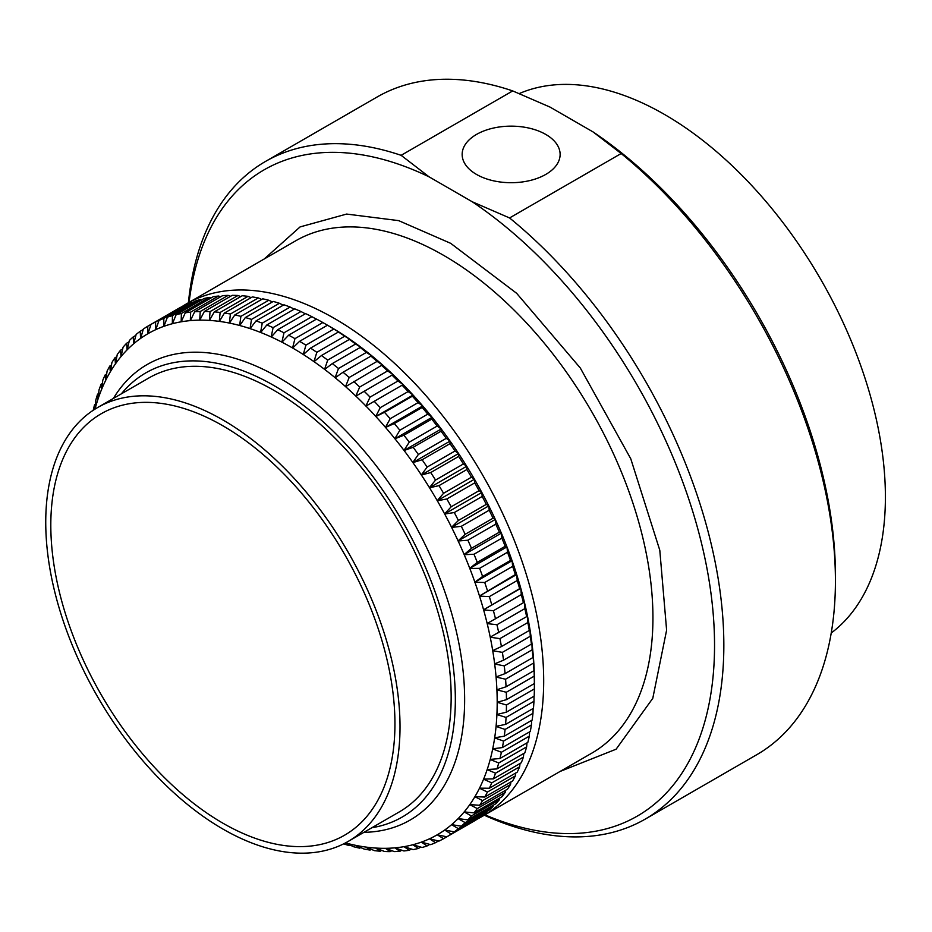 <?xml version="1.0" encoding="UTF-8"?>
<svg xmlns="http://www.w3.org/2000/svg" width="932" height="932" viewBox="0 0 932 932"><rect width="100%" height="100%" fill="white"/><g stroke="black" fill="none" stroke-linecap="round" stroke-linejoin="round"><path stroke-width="1.4" d="M264.245 258.968L300.081 226.919L346.646 214.069L398.651 220.628L450.692 243.334L516.643 293.3L580.321 368.024L630.778 458.8L659.798 550.276L666.613 630.16L652.784 698.324L616.11 749.2L560.109 771.44M645.2 819.123L756.784 754.699A379.708 219.23 -120 0 0 835.422 580.869A379.708 219.23 -120 0 0 621.155 153.524L509.571 217.948A379.708 219.23 60 0 1 723.838 645.293A379.708 219.23 60 0 1 645.2 819.123A379.708 219.23 60 0 1 484.291 815.22M509.571 217.948L472.268 201.778A373.138 215.432 60 0 1 714.541 645.293A373.138 215.432 60 0 1 484.955 814.836M512.705 90.917A379.708 219.23 -120 0 0 377.076 97.021L265.492 161.446A379.708 219.23 60 0 1 401.121 155.329L512.705 90.917L550.008 107.075L593.148 131.983L621.155 153.524M545.768 134.429A48.988 28.286 0 0 0 492.387 128.301A48.988 28.286 0 0 0 462.156 154.432A48.988 28.286 0 0 0 476.497 174.424A48.988 28.286 0 0 0 529.877 180.552A48.988 28.286 0 0 0 560.12 154.432A48.988 28.286 0 0 0 545.768 134.429M181.95 306.651A295.875 170.824 60 0 1 186.528 303.832A295.875 170.824 60 0 1 334.46 318.488A295.875 170.824 60 0 1 543.682 680.861A295.875 170.824 60 0 1 482.403 816.304A295.875 170.824 60 0 1 477.685 818.867M831.228 633.014A312.313 180.319 -120 0 0 885.4 496.989A312.313 180.319 -120 0 0 755.957 190.116A312.313 180.319 -120 0 0 519.369 93.526M292.578 347.986L294.955 338.642L322.845 322.53L329.765 326.515A289.304 167.026 60 0 1 329.812 326.538A289.304 167.026 60 0 1 534.385 680.919L534.374 688.899L506.472 705L497.187 702.285A289.304 167.026 -120 0 0 496.907 689.866L496.907 689.762A289.304 167.026 -120 0 0 496.069 677.051L496.069 676.947A289.304 167.026 -120 0 0 494.682 663.98L494.659 663.875A289.304 167.026 -120 0 0 492.725 650.699L492.713 650.583A289.304 167.026 -120 0 0 490.232 637.232L490.209 637.115A289.304 167.026 -120 0 0 487.191 623.613L487.168 623.508A289.304 167.026 -120 0 0 483.615 609.901L483.58 609.784A289.304 167.026 -120 0 0 479.526 596.107L479.479 595.991A289.304 167.026 -120 0 0 474.912 582.279L474.877 582.162A289.304 167.026 -120 0 0 469.81 568.462L469.763 568.345A289.304 167.026 -120 0 0 464.206 554.691L464.159 554.575A289.304 167.026 -120 0 0 458.148 540.991L458.09 540.875A289.304 167.026 -120 0 0 451.624 527.419L451.577 527.302A289.304 167.026 -120 0 0 444.669 513.998L444.611 513.882A289.304 167.026 -120 0 0 437.306 500.764L437.236 500.659A289.304 167.026 -120 0 0 429.536 487.774L429.466 487.657A289.304 167.026 -120 0 0 421.392 475.04L421.322 474.936A289.304 167.026 -120 0 0 412.899 462.598L412.829 462.493A289.304 167.026 -120 0 0 404.08 450.494L403.999 450.401A289.304 167.026 -120 0 0 394.947 438.762L394.865 438.669A289.304 167.026 -120 0 0 385.533 427.427L385.452 427.334A289.304 167.026 -120 0 0 375.864 416.522L375.782 416.429A289.304 167.026 -120 0 0 365.973 406.072L365.892 405.991A289.304 167.026 -120 0 0 355.884 396.112L355.791 396.03A289.304 167.026 -120 0 0 345.609 386.675L345.527 386.594A289.304 167.026 -120 0 0 335.194 377.775L335.112 377.693A289.304 167.026 -120 0 0 324.662 369.433L324.581 369.363A289.304 167.026 -120 0 0 314.049 361.686L313.956 361.628A289.304 167.026 -120 0 0 303.378 354.544L303.284 354.486A289.304 167.026 -120 0 0 292.671 348.044L292.578 347.986A289.304 167.026 -120 0 0 281.965 342.184L281.872 342.137A289.304 167.026 -120 0 0 271.282 336.988L271.189 336.941A289.304 167.026 -120 0 0 260.669 332.468L260.576 332.433A289.304 167.026 -120 0 0 250.137 328.635L250.044 328.612A289.304 167.026 -120 0 0 239.722 325.513L239.629 325.489A289.304 167.026 -120 0 0 229.447 323.089L229.365 323.066A289.304 167.026 -120 0 0 219.358 321.389L219.265 321.377A289.304 167.026 -120 0 0 209.455 320.398L209.374 320.398A289.304 167.026 -120 0 0 199.786 320.142L199.716 320.142A289.304 167.026 -120 0 0 190.373 320.608L190.303 320.608A289.304 167.026 -120 0 0 181.239 321.796L181.169 321.808A289.304 167.026 -120 0 0 172.42 323.695L172.338 323.719A289.304 167.026 -120 0 0 163.915 326.317L163.846 326.34A289.304 167.026 -120 0 0 155.772 329.648L155.702 329.672A289.304 167.026 -120 0 0 148.002 333.668L147.943 333.703A289.304 167.026 -120 0 0 140.627 338.386L140.569 338.421A289.304 167.026 -120 0 0 133.672 343.768L133.614 343.815A289.304 167.026 -120 0 0 127.148 349.815L127.102 349.861A289.304 167.026 -120 0 0 121.078 356.502L121.032 356.56A289.304 167.026 -120 0 0 115.486 363.806L115.44 363.876A289.304 167.026 -120 0 0 110.372 371.728L110.326 371.798A289.304 167.026 -120 0 0 105.759 380.221L105.724 380.291A289.304 167.026 -120 0 0 101.658 389.273L101.623 389.355A289.304 167.026 -120 0 0 98.081 398.873L98.058 398.954A289.304 167.026 -120 0 0 95.041 408.973L95.099 409.066M188.415 302.749A379.708 219.23 60 0 1 265.492 161.446M189.091 302.352A373.138 215.432 60 0 1 429.128 176.87L401.121 155.329M472.268 201.778L429.128 176.87M835.422 580.869L835.422 575.51A373.138 215.432 -120 0 0 593.148 131.983M327.482 325.21L329.858 326.573A289.304 167.026 60 0 1 340.471 333.015L333.796 329.043A295.875 170.824 -120 0 0 327.482 325.21L299.591 341.322L292.671 348.044M313.956 361.628L316.833 352.319L344.724 336.207A295.875 170.824 -120 0 0 338.433 332.002L340.564 333.073A289.304 167.026 60 0 1 351.154 340.145L351.166 340.18M324.581 369.363L327.703 360.102L355.605 344.001A295.875 170.824 -120 0 0 349.337 339.434L351.248 340.215A289.304 167.026 60 0 1 361.767 347.892L361.779 347.939M335.112 377.693L338.502 368.501L366.392 352.401A295.875 170.824 -120 0 0 360.183 347.485L361.861 347.962A289.304 167.026 60 0 1 372.299 356.222L372.311 356.292M345.527 386.594L349.174 377.483L377.076 361.383A295.875 170.824 -120 0 0 370.924 356.129L372.392 356.292A289.304 167.026 60 0 1 382.714 365.123L382.726 365.204M355.791 396.03L359.717 387.025L387.607 370.924A295.875 170.824 -120 0 0 381.549 365.356L382.807 365.193A289.304 167.026 60 0 1 392.989 374.559L393.001 374.676M365.892 405.991L370.074 397.102L397.976 380.99A295.875 170.824 -120 0 0 392.023 375.118L393.071 374.641A289.304 167.026 60 0 1 403.078 384.508L403.172 384.601A289.304 167.026 60 0 1 412.981 394.958L413.062 395.052A289.304 167.026 60 0 1 422.65 405.863L422.732 405.956A289.304 167.026 60 0 1 432.064 417.198L432.133 417.291A289.304 167.026 60 0 1 441.197 428.93L441.267 429.023A289.304 167.026 60 0 1 450.016 441.022L450.098 441.127A289.304 167.026 60 0 1 458.521 453.453L458.591 453.558A289.304 167.026 60 0 1 466.664 466.186L466.734 466.291A289.304 167.026 60 0 1 474.435 479.188L474.493 479.293A289.304 167.026 60 0 1 481.809 492.411L481.867 492.527A289.304 167.026 60 0 1 488.764 505.831L488.822 505.948A289.304 167.026 60 0 1 495.288 519.404L495.335 519.52A289.304 167.026 60 0 1 501.358 533.092L501.404 533.209A289.304 167.026 60 0 1 506.95 546.874L506.996 546.991A289.304 167.026 60 0 1 512.064 560.691L512.111 560.808A289.304 167.026 60 0 1 516.678 574.52L516.712 574.636A289.304 167.026 60 0 1 520.778 588.302L520.813 588.418A289.304 167.026 60 0 1 524.355 602.025L523.411 602.701A295.875 170.824 -120 0 0 521.303 594.604L493.412 610.716L483.615 609.901M524.297 602.072L524.39 602.142A289.304 167.026 60 0 1 527.395 615.644L526.638 616.658A295.875 170.824 -120 0 0 524.844 608.619L496.954 624.731L487.191 623.613M527.361 615.702L527.419 615.761A289.304 167.026 60 0 1 529.9 629.112L529.318 630.463A295.875 170.824 -120 0 0 527.838 622.518L499.948 638.618L490.232 637.232M529.877 629.182L529.924 629.228A289.304 167.026 60 0 1 531.857 642.404L531.426 644.094A295.875 170.824 -120 0 0 530.285 636.253L502.383 652.365L492.725 650.699M531.834 642.474L531.869 642.509A289.304 167.026 60 0 1 533.255 655.464L532.976 657.503A295.875 170.824 -120 0 0 532.16 649.802L504.259 665.902L494.682 663.98M533.244 655.557L533.267 655.58A289.304 167.026 60 0 1 534.094 668.279L533.966 670.667A295.875 170.824 -120 0 0 533.465 663.118L505.575 679.218L496.069 677.051M534.094 668.384L534.106 668.395A289.304 167.026 60 0 1 534.385 680.814L534.374 683.54A295.875 170.824 -120 0 0 534.199 676.154L506.309 692.266L496.907 689.866M281.872 342.137L284.004 332.794A295.875 170.824 -120 0 0 277.713 329.73L305.603 313.618A295.875 170.824 60 0 1 311.905 316.682L316.379 319.163M271.189 336.941L273.099 327.621L300.989 311.521A295.875 170.824 -120 0 0 294.733 308.853L266.832 324.965L260.669 332.468M300.989 311.521L305.288 313.804M260.576 332.433L262.253 323.159L290.155 307.047A295.875 170.824 -120 0 0 283.934 304.787L256.044 320.899L250.137 328.635M290.155 307.047L294.232 309.144M250.044 328.612L251.512 319.396L279.402 303.284A295.875 170.824 -120 0 0 273.262 301.444L245.361 317.544L239.722 325.513M279.402 303.284L283.27 305.183M239.629 325.489L240.887 316.344L268.777 300.244A295.875 170.824 -120 0 0 262.719 298.822L234.829 314.923L229.447 323.089M268.777 300.244L272.4 301.933M229.365 323.066L230.414 314.026L258.315 297.925A295.875 170.824 -120 0 0 252.362 296.924L224.461 313.024L219.358 321.389M258.315 297.925L261.682 299.417M219.265 321.377L220.138 312.453L248.029 296.341A295.875 170.824 -120 0 0 242.192 295.759L214.302 311.87L209.455 320.398M248.029 296.341L251.116 297.646M209.374 320.398L210.061 311.603L237.963 295.491A295.875 170.824 -120 0 0 232.254 295.339L204.364 311.451L199.786 320.142M237.963 295.491L240.747 296.597M199.716 320.142L200.229 311.498L228.13 295.386A295.875 170.824 -120 0 0 222.573 295.665L194.672 311.766L190.373 320.608M228.13 295.386L230.588 296.306M190.303 320.608L190.664 312.127L218.554 296.026A295.875 170.824 -120 0 0 213.172 296.726L185.27 312.826L181.239 321.796M218.554 296.026L220.674 296.76M181.169 321.808L181.391 313.502L209.281 297.401A295.875 170.824 -120 0 0 204.073 298.52L176.183 314.632L172.42 323.695M209.281 297.401L211.028 297.96M172.338 323.719L172.432 315.61L200.322 299.51A295.875 170.824 -120 0 0 195.312 301.048L167.422 317.16L163.915 326.317M200.322 299.51L201.685 299.906M163.846 326.34L163.811 318.441L191.712 302.341A295.875 170.824 -120 0 0 186.901 304.31L159.011 320.41L155.772 329.648M191.712 302.341L192.644 302.597M155.702 329.672L155.562 322.006L183.464 305.894A295.875 170.824 -120 0 0 178.874 308.271L150.984 324.383L148.002 333.668M479.223 817.457L451.193 834.035L444.669 830.039A289.304 167.026 -120 0 0 451.577 824.692L451.624 824.645A289.304 167.026 -120 0 0 458.09 818.646L458.148 818.599A289.304 167.026 -120 0 0 464.159 811.958L464.206 811.9A289.304 167.026 -120 0 0 469.763 804.654L469.81 804.584A289.304 167.026 -120 0 0 474.877 796.732L474.912 796.662A289.304 167.026 -120 0 0 479.479 788.239L479.526 788.169A289.304 167.026 -120 0 0 483.58 779.187L483.615 779.105A289.304 167.026 -120 0 0 487.168 769.587L487.191 769.506A289.304 167.026 -120 0 0 490.209 759.487L490.232 759.405A289.304 167.026 -120 0 0 492.713 748.909L492.725 748.815A289.304 167.026 -120 0 0 494.659 737.876L494.682 737.783A289.304 167.026 -120 0 0 496.069 726.424L496.069 726.331A289.304 167.026 -120 0 0 496.907 714.588L496.907 714.483A289.304 167.026 -120 0 0 497.187 702.39M345.446 842.924A289.304 167.026 -120 0 0 345.527 842.947L345.609 842.971A289.304 167.026 -120 0 0 355.791 845.371L355.884 845.394A289.304 167.026 -120 0 0 365.892 847.072L365.973 847.083A289.304 167.026 -120 0 0 375.782 848.062L375.864 848.062A289.304 167.026 -120 0 0 385.452 848.318L385.533 848.318A289.304 167.026 -120 0 0 394.865 847.852L394.947 847.852A289.304 167.026 -120 0 0 403.999 846.664L404.08 846.652A289.304 167.026 -120 0 0 412.829 844.765L412.899 844.742A289.304 167.026 -120 0 0 421.322 842.144L421.392 842.12A289.304 167.026 -120 0 0 429.466 838.812L429.536 838.788A289.304 167.026 -120 0 0 437.236 834.792L446.836 836.819L474.738 820.719A295.875 170.824 -120 0 0 479.083 817.935M486.539 811.632L486.294 812.564L458.393 828.676L451.577 824.692M444.669 830.039L454.292 831.857L482.182 815.745A295.875 170.824 -120 0 0 486.294 812.564M493.377 805.155L493.051 806.529L465.161 822.63L458.09 818.646M451.624 824.645L461.317 826.195L489.207 810.094A295.875 170.824 -120 0 0 493.051 806.529M499.738 798.025L499.354 799.819L471.464 815.931L464.159 811.958M458.148 818.599L467.887 819.869L495.777 803.768A295.875 170.824 -120 0 0 499.354 799.819M505.598 790.266L505.179 792.468L477.289 808.58L469.763 804.654M464.206 811.9L473.992 812.89L501.882 796.79A295.875 170.824 -120 0 0 505.179 792.468M510.957 781.913L510.515 784.499L482.625 800.611L474.877 796.732M469.81 804.584L479.607 805.283L507.497 789.171A295.875 170.824 -120 0 0 510.515 784.499M515.78 772.966L515.338 775.937L487.448 792.037L479.479 788.239M474.912 796.662L484.722 797.058L512.623 780.946A295.875 170.824 -120 0 0 515.338 775.937M520.056 763.471L519.648 766.791L491.747 782.892L483.58 779.187M479.526 788.169L489.335 788.239L517.225 772.139A295.875 170.824 -120 0 0 519.648 766.791M523.796 753.429L523.411 757.087L495.521 773.199L487.168 769.587M483.615 779.105L493.412 778.861L521.303 762.749A295.875 170.824 -120 0 0 523.411 757.087M526.988 742.886L526.638 746.87L498.748 762.97L490.209 759.487M487.191 769.506L496.954 768.935L524.844 752.823A295.875 170.824 -120 0 0 526.638 746.87M529.609 731.853L529.318 736.152L501.416 752.252L492.713 748.909M490.232 759.405L499.948 758.497L527.838 742.385A295.875 170.824 -120 0 0 529.318 736.152M531.659 720.378L531.426 724.956L503.536 741.068L494.659 737.876M492.725 748.815L502.383 747.569L530.285 731.469A295.875 170.824 -120 0 0 531.426 724.956M533.139 708.471L532.976 713.329L505.086 729.441L496.069 726.424M494.682 737.783L504.259 736.198L532.16 720.087A295.875 170.824 -120 0 0 532.976 713.329M534.048 696.181L533.966 701.307L506.064 717.407L496.907 714.588M496.069 726.331L505.575 724.397L533.465 708.285A295.875 170.824 -120 0 0 533.966 701.307M496.907 714.483L506.309 712.199L534.199 696.099A295.875 170.824 -120 0 0 534.374 688.899M534.106 668.395L534.199 676.154M533.267 655.58L533.465 663.118M531.869 642.509L532.16 649.802M529.924 629.228L530.285 636.253M527.419 615.761L527.838 622.518M524.39 602.142L524.844 608.619M520.813 588.418L521.303 594.604M516.712 574.636L517.225 580.519L489.335 596.62L479.526 596.107M483.58 609.784L519.648 588.651A295.875 170.824 -120 0 0 517.225 580.519M519.648 588.651L520.778 588.302M512.111 560.808L512.623 566.376L484.722 582.488L474.912 582.279M479.479 595.991L515.338 574.531A295.875 170.824 -120 0 0 512.623 566.376M515.338 574.531L516.678 574.52M506.996 546.991L507.497 552.245L479.607 568.345L469.81 568.462M474.877 582.162L482.625 576.5L510.515 560.4A295.875 170.824 -120 0 0 507.497 552.245M510.515 560.4L512.064 560.691M501.404 533.209L501.882 538.148L473.992 554.249L464.206 554.691M469.763 568.345L477.289 562.369L505.179 546.269A295.875 170.824 -120 0 0 501.882 538.148M505.179 546.269L506.95 546.874M495.335 519.52L495.777 524.122L467.887 540.222L458.148 540.991M464.159 554.575L471.464 548.296L499.354 532.195A295.875 170.824 -120 0 0 495.777 524.122M499.354 532.195L501.358 533.092M488.822 505.948L489.207 510.2L461.317 526.312L451.624 527.419M458.09 540.875L465.161 534.316L493.051 518.215A295.875 170.824 -120 0 0 489.207 510.2M493.051 518.215L495.288 519.404M481.867 492.527L482.182 496.441L454.292 512.553L444.669 513.998M451.577 527.302L458.393 520.464L486.294 504.363A295.875 170.824 -120 0 0 482.182 496.441M486.294 504.363L488.764 505.831M474.493 479.293L474.738 482.869L446.836 498.981L437.306 500.764M444.611 513.882L451.193 506.775L479.083 490.675A295.875 170.824 -120 0 0 474.738 482.869M479.083 490.675L481.809 492.411M466.734 466.291L466.874 469.53L438.984 485.63L429.536 487.774M437.236 500.659L443.562 493.296L471.452 477.196A295.875 170.824 -120 0 0 466.874 469.53M471.452 477.196L474.435 479.188M458.591 453.558L458.626 456.447L430.724 472.547L421.392 475.04M429.466 487.657L435.535 480.062L463.425 463.95A295.875 170.824 -120 0 0 458.626 456.447M463.425 463.95L466.664 466.186M450.098 441.127L450.005 443.655L422.114 459.767L412.899 462.598M421.322 474.936L427.124 467.095L455.026 450.995A295.875 170.824 -120 0 0 450.005 443.655M455.026 450.995L458.521 453.453M441.267 429.023L441.046 431.213L413.156 447.313L404.08 450.494M412.829 462.493L418.363 454.455L446.253 438.343A295.875 170.824 -120 0 0 441.046 431.213M446.253 438.343L450.016 441.022M432.133 417.291L431.772 419.12L403.882 435.232L394.947 438.762M403.999 450.401L409.264 442.152L437.166 426.052A295.875 170.824 -120 0 0 431.772 419.12M437.166 426.052L441.197 428.93M422.732 405.956L422.208 407.447L394.318 423.547L385.533 427.427M394.865 438.669L399.863 430.235L427.765 414.134A295.875 170.824 -120 0 0 422.208 407.447M427.765 414.134L432.064 417.198M413.062 395.052L412.375 396.193L384.485 412.305L375.864 416.522M385.452 427.334L390.182 418.736L418.072 402.624A295.875 170.824 -120 0 0 412.375 396.193M418.072 402.624L422.65 405.863M403.172 384.601L365.973 406.072M375.782 416.429L380.244 407.68L408.134 391.568A295.875 170.824 -120 0 0 402.298 385.405M408.134 391.568L412.981 394.958M397.976 380.99L403.078 384.508M387.607 370.924L392.989 374.559M377.076 361.383L382.714 365.123M366.392 352.401L372.299 356.222M355.605 344.001L361.767 347.892M344.724 336.207L351.154 340.145M322.845 322.53A295.875 170.824 -120 0 0 316.531 319.082L288.64 335.182A295.875 170.824 60 0 1 294.955 338.642M284.004 332.794L311.905 316.682M437.306 834.757A289.304 167.026 -120 0 0 444.611 830.074M277.713 329.73L271.282 336.988M288.64 335.182L281.965 342.184M303.284 354.486L305.906 345.155L333.796 329.043M299.591 341.322A295.875 170.824 60 0 1 305.906 345.155M338.433 332.002L310.531 348.102L303.378 354.544M310.531 348.102A295.875 170.824 60 0 1 316.833 352.319M349.337 339.434L321.447 355.535L314.049 361.686M321.447 355.535A295.875 170.824 60 0 1 327.703 360.102M360.183 347.485L332.293 363.585L324.662 369.433M332.293 363.585A295.875 170.824 60 0 1 338.502 368.501M370.924 356.129L343.034 372.229L335.194 377.775M343.034 372.229A295.875 170.824 60 0 1 349.174 377.483M381.549 365.356L345.609 386.675M353.659 381.456A295.875 170.824 60 0 1 359.717 387.025M392.023 375.118L355.884 396.112M364.121 391.23A295.875 170.824 60 0 1 370.074 397.102M374.408 401.517A295.875 170.824 60 0 1 380.244 407.68M384.485 412.305A295.875 170.824 60 0 1 390.182 418.736M394.318 423.547A295.875 170.824 60 0 1 399.863 430.235M403.882 435.232A295.875 170.824 60 0 1 409.264 442.152M413.156 447.313A295.875 170.824 60 0 1 418.363 454.455M422.114 459.767A295.875 170.824 60 0 1 427.124 467.095M430.724 472.547A295.875 170.824 60 0 1 435.535 480.062M438.984 485.63A295.875 170.824 60 0 1 443.562 493.296M446.836 498.981A295.875 170.824 60 0 1 451.193 506.775M454.292 512.553A295.875 170.824 60 0 1 458.393 520.464M461.317 526.312A295.875 170.824 60 0 1 465.161 534.316M467.887 540.222A295.875 170.824 60 0 1 471.464 548.296M473.992 554.249A295.875 170.824 60 0 1 477.289 562.369M479.607 568.345A295.875 170.824 60 0 1 482.625 576.5M484.722 582.488A295.875 170.824 60 0 1 487.448 590.643M489.335 596.62A295.875 170.824 60 0 1 491.747 604.752M487.168 623.508L523.411 602.701M493.412 610.716A295.875 170.824 60 0 1 495.521 618.813M490.209 637.115L526.638 616.658M496.954 624.731A295.875 170.824 60 0 1 498.748 632.758M492.713 650.583L501.416 646.563L529.318 630.463M499.948 638.618A295.875 170.824 60 0 1 501.416 646.563M494.659 663.875L503.536 660.194L531.426 644.094M502.383 652.365A295.875 170.824 60 0 1 503.536 660.194M496.069 676.947L505.086 673.615L532.976 657.503M504.259 665.902A295.875 170.824 60 0 1 505.086 673.615M496.907 689.762L506.064 686.779L533.966 670.667M505.575 679.218A295.875 170.824 60 0 1 506.064 686.779M497.187 702.285L506.472 699.652L534.374 683.54M506.309 692.266A295.875 170.824 60 0 1 506.472 699.652M506.472 705A295.875 170.824 60 0 1 506.309 712.199M506.064 717.407A295.875 170.824 60 0 1 505.575 724.397M505.086 729.441A295.875 170.824 60 0 1 504.259 736.198M503.536 741.068A295.875 170.824 60 0 1 502.383 747.569M501.416 752.252A295.875 170.824 60 0 1 499.948 758.497M498.748 762.97A295.875 170.824 60 0 1 496.954 768.935M495.521 773.199A295.875 170.824 60 0 1 493.412 778.861M491.747 782.892A295.875 170.824 60 0 1 489.335 788.239M487.448 792.037A295.875 170.824 60 0 1 484.722 797.058M482.625 800.611A295.875 170.824 60 0 1 479.607 805.283M477.289 808.58A295.875 170.824 60 0 1 473.992 812.89M471.464 815.931A295.875 170.824 60 0 1 467.887 819.869M465.161 822.63A295.875 170.824 60 0 1 461.317 826.195M458.393 828.676A295.875 170.824 60 0 1 454.292 831.857M451.193 834.035A295.875 170.824 60 0 1 446.836 836.819M471.452 822.607L443.562 838.707L437.236 834.792M429.536 838.788L438.984 841.083A295.875 170.824 60 0 0 443.562 838.707M438.494 840.967L435.535 842.679L429.466 838.812M421.392 842.12L430.724 844.648A295.875 170.824 60 0 0 435.535 842.679M429.792 844.392L427.124 845.93L421.322 842.144M412.899 844.742L422.114 847.479A295.875 170.824 60 0 0 427.124 845.93M420.763 847.083L418.363 848.458L412.829 844.765M404.08 846.652L413.156 849.588A295.875 170.824 60 0 0 418.363 848.458M411.408 849.029L409.264 850.264L403.999 846.664M394.947 847.852L403.882 850.963A295.875 170.824 60 0 0 409.264 850.264M401.762 850.229L399.863 851.324L394.865 847.852M385.533 848.318L394.318 851.592A295.875 170.824 60 0 0 399.863 851.324M391.848 850.683L390.182 851.638L385.452 848.318M375.864 848.062L384.485 851.487A295.875 170.824 60 0 0 390.182 851.638M381.689 850.38L380.244 851.219L375.782 848.062M365.973 847.083L374.408 850.648A295.875 170.824 60 0 0 380.244 851.219M371.32 849.343L370.074 850.066L365.892 847.072M355.884 845.394L364.121 849.064A295.875 170.824 60 0 0 370.074 850.066M360.754 847.561L359.717 848.167L355.791 845.371M345.609 842.971L353.659 846.745A295.875 170.824 60 0 0 359.717 848.167M350.036 845.044L349.174 845.545L345.527 842.947M349.174 845.545A295.875 170.824 60 0 1 343.593 843.879M95.017 409.055L94.598 404.593L95.448 404.104M93.247 410.255A295.875 170.824 60 0 1 94.598 404.593M98.058 398.954L97.592 394.154A295.875 170.824 60 0 0 95.798 400.119L95.041 408.973M101.623 389.355L101.134 384.24A295.875 170.824 60 0 0 99.025 389.891L98.081 398.873M105.724 380.291L105.211 374.85A295.875 170.824 60 0 0 102.8 380.198L101.658 389.273M110.326 371.798L109.813 366.031A295.875 170.824 60 0 0 107.098 371.053L105.759 380.221M115.44 363.876L114.939 357.806A295.875 170.824 60 0 0 111.922 362.478L110.372 371.728M121.032 356.56L120.554 350.199A295.875 170.824 60 0 0 117.257 354.51L115.486 363.806M127.102 349.861L126.659 343.221A295.875 170.824 60 0 0 123.082 347.17L121.078 356.502M133.614 343.815L133.229 336.895A295.875 170.824 60 0 0 129.385 340.46L127.148 349.815M140.569 338.421L140.254 331.244A295.875 170.824 60 0 0 136.154 334.413L133.672 343.768M147.943 333.703L147.699 326.27A295.875 170.824 60 0 0 143.353 329.054L140.627 338.386M147.699 326.27L150.984 324.383A295.875 170.824 60 0 1 155.562 322.006M159.011 320.41A295.875 170.824 60 0 1 163.811 318.441M167.422 317.16A295.875 170.824 60 0 1 172.432 315.61M176.183 314.632A295.875 170.824 60 0 1 181.391 313.502M185.27 312.826A295.875 170.824 60 0 1 190.664 312.127M194.672 311.766A295.875 170.824 60 0 1 200.229 311.498M204.364 311.451A295.875 170.824 60 0 1 210.061 311.603M214.302 311.87A295.875 170.824 60 0 1 220.138 312.453M224.461 313.024A295.875 170.824 60 0 1 230.414 314.026M234.829 314.923A295.875 170.824 60 0 1 240.887 316.344M245.361 317.544A295.875 170.824 60 0 1 251.512 319.396M256.044 320.899A295.875 170.824 60 0 1 262.253 323.159M266.832 324.965A295.875 170.824 60 0 1 273.099 327.621M403.09 384.636L365.903 406.107M412.981 395.075L375.794 416.546M422.65 405.979L385.452 427.45M432.052 417.303L394.853 438.786M441.185 429.035L403.987 450.505M450.005 441.127L412.806 462.598M458.497 453.558L421.299 475.029M140.254 331.244L143.213 329.532M466.641 466.291L429.442 487.762M133.229 336.895L135.897 335.357M474.4 479.281L437.213 500.752M126.659 343.221L129.059 341.834M481.774 492.504L444.576 513.975M120.554 350.199L122.698 348.964M488.718 505.913L451.531 527.384M114.939 357.806L116.838 356.711M495.242 519.485L458.043 540.956M109.813 366.031L111.491 365.076M501.3 533.174L464.113 554.645M105.211 374.85L106.667 374.012M506.892 546.933L469.705 568.415M101.134 384.24L102.38 383.518M512.006 560.749L474.807 582.22M97.592 394.154L98.641 393.56M516.608 574.566L479.421 596.037M520.708 588.348L483.51 609.831M222.888 823.177A243.334 140.487 60 0 1 61.512 600.301A243.334 140.487 60 0 1 110.85 409.008A243.334 140.487 60 0 1 222.888 425.808A243.334 140.487 60 0 1 379.219 631.779A243.334 140.487 60 0 1 353.473 829.259A243.334 140.487 60 0 1 222.888 823.177M348.137 841.445L399.28 811.912A250.51 144.635 -120 0 0 437.679 611.182A250.51 144.635 -120 0 0 274.02 390.426A250.51 144.635 -120 0 0 148.77 378.019L97.627 407.54A250.51 144.635 -120 0 0 59.229 608.281A250.51 144.635 -120 0 0 222.888 829.037A250.51 144.635 -120 0 0 348.137 841.445A250.51 144.635 -120 0 0 386.535 640.703A250.51 144.635 -120 0 0 222.888 419.948A250.51 144.635 -120 0 0 97.627 407.54M371.891 827.721A256.428 148.048 -120 0 0 448.024 636.544A256.428 148.048 -120 0 0 274.02 385.592A256.428 148.048 -120 0 0 121.381 393.828M363.876 832.346A262.999 151.846 -120 0 0 410.173 820.043A262.999 151.846 -120 0 0 450.482 609.307A262.999 151.846 -120 0 0 278.68 377.542A262.999 151.846 -120 0 0 147.174 364.517A262.999 151.846 -120 0 0 113.378 398.453M186.528 303.832L295.782 240.759A295.875 170.824 60 0 1 443.725 255.415A295.875 170.824 60 0 1 652.936 617.788A295.875 170.824 60 0 1 591.657 753.231L482.403 816.304"/></g></svg>
